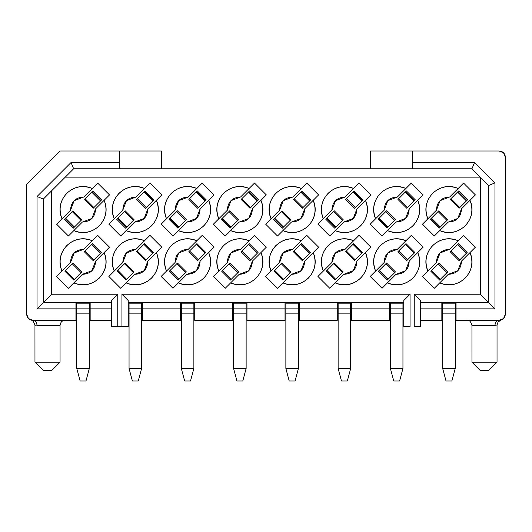<?xml version="1.0" encoding="UTF-8"?>
<svg xmlns="http://www.w3.org/2000/svg" width="532" height="532" viewBox="0 0 532 532"><rect width="100%" height="100%" fill="white"/><g stroke="black" fill="none" stroke-linecap="round" stroke-linejoin="round"><path stroke-width="0.8" d="M410.059 294.229L403.788 300.5L403.788 326.635L410.059 326.635L410.059 294.229L121.941 294.229L128.212 300.5L121.941 294.229L410.059 294.229L410.059 326.635L403.788 326.635L403.788 300.5L410.059 294.229M414.242 326.635L420.513 326.635L414.242 326.635L414.242 294.229L414.242 326.635M420.513 326.635L420.513 300.5L414.242 294.229L420.513 300.5L420.513 326.635M420.513 302.588L488.675 302.588L480.31 294.229L414.242 294.229L480.31 294.229L488.675 302.588L420.513 302.588M353.64 188.488C334.688 180.042 314.897 199.826 323.343 218.785L331.882 210.246C332.32 201.874 336.729 197.465 345.102 197.02L353.64 188.488L345.102 197.02L335.532 200.677L331.882 210.246L317.943 224.185L329.767 236.008L335.173 230.609C354.126 239.054 373.916 219.264 365.471 200.311L356.932 208.85C356.493 217.222 352.084 221.631 343.705 222.07L335.173 230.609L343.705 222.07L353.275 218.419L356.932 208.85L370.871 194.912L359.04 183.081L353.64 188.488L359.04 183.081L370.871 194.912L365.471 200.311C369.048 209.788 367.452 218.286 360.669 225.807C353.148 232.59 344.643 234.193 335.173 230.609L329.767 236.008L317.943 224.185L323.343 218.785C319.759 209.309 321.361 200.81 328.144 193.282C335.665 186.499 344.164 184.903 353.64 188.488M353.64 240.757C334.688 232.311 314.897 252.102 323.343 271.054L331.882 262.515C332.32 254.143 336.729 249.734 345.102 249.295L353.64 240.757L345.102 249.295L335.532 252.946L331.882 262.515L317.943 276.454L329.767 288.284L335.173 282.884C354.126 291.33 373.916 271.539 365.471 252.58L356.932 261.119C356.493 269.498 352.084 273.9 343.705 274.346L335.173 282.884L343.705 274.346L353.275 270.688L356.932 261.119L370.871 247.18L359.04 235.357L353.64 240.757L359.04 235.357L370.871 247.18L365.471 252.58C369.048 262.057 367.452 270.555 360.669 278.083C353.148 284.866 344.643 286.462 335.173 282.884L329.767 288.284L317.943 276.454L323.343 271.054C319.759 261.578 321.361 253.079 328.144 245.558C335.665 238.775 344.164 237.172 353.64 240.757M405.909 188.488C386.957 180.042 367.166 199.826 375.612 218.785L384.151 210.246C384.589 201.874 388.998 197.465 397.377 197.02L405.909 188.488L397.377 197.02L387.808 200.677L384.151 210.246L370.212 224.185L382.043 236.008L387.442 230.609C406.395 239.054 426.185 219.264 417.74 200.311L409.201 208.85C408.762 217.222 404.353 221.631 395.981 222.07L387.442 230.609L395.981 222.07L405.55 218.419L409.201 208.85L423.139 194.912L411.316 183.081L405.909 188.488L411.316 183.081L423.139 194.912L417.74 200.311C421.324 209.788 419.721 218.286 412.938 225.807C405.417 232.59 396.919 234.193 387.442 230.609L382.043 236.008L370.212 224.185L375.612 218.785C372.034 209.309 373.63 200.81 380.413 193.282C387.941 186.499 396.44 184.903 405.909 188.488M405.909 240.757C386.957 232.311 367.166 252.102 375.612 271.054L384.151 262.515C384.589 254.143 388.998 249.734 397.377 249.295L405.909 240.757L397.377 249.295L387.808 252.946L384.151 262.515L370.212 276.454L382.043 288.284L387.442 282.884C406.395 291.33 426.185 271.539 417.74 252.58L409.201 261.119C408.762 269.498 404.353 273.9 395.981 274.346L387.442 282.884L395.981 274.346L405.55 270.688L409.201 261.119L423.139 247.18L411.316 235.357L405.909 240.757L411.316 235.357L423.139 247.18L417.74 252.58C421.324 262.057 419.721 270.555 412.938 278.083C405.417 284.866 396.919 286.462 387.442 282.884L382.043 288.284L370.212 276.454L375.612 271.054C372.034 261.578 373.63 253.079 380.413 245.558C387.941 238.775 396.44 237.172 405.909 240.757M458.185 188.488C439.226 180.042 419.435 199.826 427.888 218.785L436.42 210.246C436.865 201.874 441.274 197.465 449.646 197.02L458.185 188.488L449.646 197.02L440.077 200.677L436.42 210.246L422.481 224.185L434.312 236.008L439.711 230.609C458.664 239.054 478.454 219.264 470.009 200.311L461.47 208.85C461.031 217.222 456.622 221.631 448.25 222.07L439.711 230.609L448.25 222.07L457.819 218.419L461.47 208.85L475.409 194.912L463.585 183.081L458.185 188.488L463.585 183.081L475.409 194.912L470.009 200.311C473.593 209.788 471.99 218.286 465.207 225.807C457.686 232.59 449.188 234.193 439.711 230.609L434.312 236.008L422.481 224.185L427.888 218.785C424.303 209.309 425.899 200.81 432.682 193.282C440.21 186.499 448.709 184.903 458.185 188.488M458.185 240.757C439.226 232.311 419.435 252.102 427.888 271.054L436.42 262.515C436.865 254.143 441.274 249.734 449.646 249.295L458.185 240.757L449.646 249.295L440.077 252.946L436.42 262.515L422.481 276.454L434.312 288.284L439.711 282.884C458.664 291.33 478.454 271.539 470.009 252.58L461.47 261.119C461.031 269.498 456.622 273.9 448.25 274.346L439.711 282.884L448.25 274.346L457.819 270.688L461.47 261.119L475.409 247.18L463.585 235.357L458.185 240.757L463.585 235.357L475.409 247.18L470.009 252.58C473.593 262.057 471.99 270.555 465.207 278.083C457.686 284.866 449.188 286.462 439.711 282.884L434.312 288.284L422.481 276.454L427.888 271.054C424.303 261.578 425.899 253.079 432.682 245.558C440.21 238.775 448.709 237.172 458.185 240.757M337.295 308.859L337.295 302.588L337.295 308.859L299.243 308.859L337.295 308.859L337.295 320.364L299.243 320.364L337.295 320.364L337.295 308.859M299.243 302.588L299.243 320.364L299.243 302.588M389.57 308.859L389.57 302.588L389.57 308.859L351.512 308.859L389.57 308.859L389.57 320.364L351.512 320.364L389.57 320.364L389.57 308.859M351.512 302.588L351.512 320.364L351.512 302.588M441.839 320.364L420.513 320.364L441.839 320.364L441.839 308.859L420.513 308.859L441.839 308.859L441.839 302.588L441.839 320.364M456.057 302.588L456.057 308.859L494.946 308.859L488.675 302.588L488.675 185.502L480.31 177.143L480.31 294.229L480.31 177.143L488.675 185.502L488.675 302.588L494.946 308.859L456.057 308.859L456.057 320.364L499.129 320.364L503.565 318.522L505.4 314.086L505.4 157.279L503.565 152.844L499.129 151.002L370.545 151.002L370.545 168.777L370.545 151.002L412.36 151.002L412.36 162.506L412.36 151.002L499.129 151.002C502.959 151.347 505.054 153.442 505.4 157.279L505.4 314.086C504.888 318.043 502.793 320.138 499.129 320.364L456.057 320.364L456.057 302.588M412.36 168.777L412.36 162.506L474.544 162.506L494.946 182.908L494.946 308.859L494.946 182.908L474.544 162.506L412.36 162.506L412.36 168.777M503.565 152.844L499.129 151.002L503.565 152.844M500.02 320.297L500.645 320.178M318.602 194.912L306.771 183.081L292.833 197.02L283.263 200.677L279.613 210.246L271.074 218.785C267.49 209.309 269.092 200.81 275.875 193.282C283.396 186.499 291.895 184.903 301.371 188.488L306.771 183.081L318.602 194.912L313.195 200.311L318.602 194.912M304.663 208.85L313.195 200.311L304.663 208.85C304.218 217.222 299.809 221.631 291.436 222.07L282.898 230.609C301.857 239.054 321.647 219.264 313.195 200.311C316.779 209.788 315.183 218.286 308.4 225.807C300.873 232.59 292.374 234.193 282.898 230.609L277.498 236.008L265.674 224.185L271.074 218.785L265.674 224.185L277.498 236.008L291.436 222.07L301.006 218.419L304.663 208.85M318.602 247.18L306.771 235.357L292.833 249.295L283.263 252.946L279.613 262.515L271.074 271.054C267.49 261.578 269.092 253.079 275.875 245.558C283.396 238.775 291.895 237.172 301.371 240.757L306.771 235.357L318.602 247.18L313.195 252.58L318.602 247.18M304.663 261.119L313.195 252.58L304.663 261.119C304.218 269.498 299.809 273.9 291.436 274.346L282.898 282.884C301.857 291.33 321.647 271.539 313.195 252.58C316.779 262.057 315.183 270.555 308.4 278.083C300.873 284.866 292.374 286.462 282.898 282.884L277.498 288.284L265.674 276.454L271.074 271.054L265.674 276.454L277.498 288.284L291.436 274.346L301.006 270.688L304.663 261.119M354.531 208.291L345.66 199.42L354.531 208.291L355.276 207.553L354.531 208.291M354.139 190.948L363.01 199.819L355.276 207.553L346.405 198.682L345.66 199.42L354.139 190.948L353.441 191.64L362.312 200.511L363.01 199.819L354.139 190.948M334.282 210.805L343.153 219.676L334.282 210.805L333.537 211.543L334.282 210.805M334.675 228.148L325.803 219.277L333.537 211.543L342.409 220.414L343.153 219.676L334.675 228.148L335.366 227.457L326.502 218.585L325.803 219.277L334.675 228.148M361.846 253.252L352.975 244.381L345.627 251.729L354.498 260.6L345.627 251.729L346.365 250.991L355.236 259.862L361.846 253.252L355.236 259.862L346.365 250.991L352.975 244.381L353.747 243.609L362.618 252.481L353.747 243.609L353.062 244.294L361.933 253.166L362.618 252.481L361.933 253.166M334.315 263.041L343.187 271.912L334.315 263.041L333.577 263.772L342.448 272.643L343.187 271.912L335.838 279.26L342.448 272.643L333.577 263.772L334.315 263.041M335.067 280.032L326.196 271.16L335.067 280.032L335.752 279.347L335.067 280.032M406.408 190.948L415.279 199.819L406.408 190.948L405.717 191.64L414.588 200.511L415.279 199.819L406.8 208.291L397.929 199.42L406.8 208.291L407.545 207.553L398.674 198.682L397.929 199.42L406.408 190.948M386.551 210.805L395.422 219.676L386.551 210.805L385.806 211.543L394.678 220.414L395.422 219.676L386.944 228.148L378.072 219.277L386.944 228.148L387.642 227.457L378.771 218.585L378.072 219.277L386.551 210.805M414.115 253.252L405.244 244.381L397.896 251.729L406.767 260.6L397.896 251.729L398.634 250.991L407.505 259.862L406.767 260.6L414.115 253.252L407.505 259.862L398.634 250.991L406.016 243.609L414.887 252.481L406.016 243.609L405.331 244.294L414.202 253.166L414.887 252.481L414.202 253.166M386.584 263.041L395.456 271.912L386.584 263.041L385.846 263.772L394.717 272.643L395.456 271.912L388.107 279.26L394.717 272.643L385.853 263.772L379.236 270.389L386.584 263.041M387.336 280.032L378.465 271.16L387.336 280.032L388.021 279.347L387.336 280.032M438.82 210.805L447.691 219.676L438.82 210.805L438.082 211.543L446.947 220.414L447.691 219.676L439.219 228.148L430.348 219.277L439.219 228.148L439.911 227.457L431.04 218.585L430.348 219.277L438.82 210.805M459.069 208.291L450.205 199.42L459.069 208.291L459.814 207.553L450.943 198.682L450.205 199.42L458.677 190.948L467.548 199.819L458.677 190.948L457.986 191.64L466.857 200.511L467.548 199.819L459.069 208.291M438.853 263.041L447.725 271.912L438.853 263.041L438.122 263.772L438.853 263.041M439.605 280.032L430.734 271.16L431.419 270.475L430.734 271.16L439.605 280.032L440.29 279.347L439.605 280.032M458.285 243.609L467.156 252.481L458.285 243.609L457.606 244.294L458.285 243.609M459.043 260.6L450.172 251.729L457.513 244.381L450.172 251.729L459.043 260.6L459.774 259.862L459.043 260.6M301.172 191.64L310.043 200.511L310.735 199.819L301.87 190.948L301.172 191.64L300.746 192.065L309.617 200.936L302.262 208.291L293.391 199.42L300.746 192.065L301.87 190.948L310.735 199.819L309.617 200.936L310.043 200.511L301.172 191.64M309.577 253.252L300.706 244.381L294.09 250.991L293.358 251.729L302.229 260.6L293.358 251.729L294.09 250.991L302.961 259.862L302.229 260.6L309.577 253.252L302.961 259.862L294.09 250.991L300.793 244.294L309.664 253.166L310.349 252.481L301.478 243.609L300.793 244.294L301.478 243.609L310.349 252.481L309.664 253.166M326.881 270.475L326.196 271.16L326.881 270.475L335.752 279.347L326.967 270.389L333.577 263.772L326.967 270.389M379.15 270.475L378.465 271.16L379.15 270.475L388.021 279.347L379.236 270.389M466.478 253.166L467.156 252.481L466.478 253.166L457.606 244.294L466.391 253.252L459.774 259.862L450.903 250.991L459.774 259.862L466.384 253.252M431.505 270.389L438.122 263.772L446.993 272.643L447.725 271.912L440.376 279.26L446.993 272.643L438.122 263.772L431.505 270.389L440.376 279.26L431.419 270.475M390.402 303.845L402.95 303.845L402.95 302.588L402.95 368.45L402.95 313.88L390.402 313.88L390.402 302.588L390.402 368.45L390.402 313.88L402.95 313.88L402.95 303.845L390.402 303.845M326.502 218.585L335.366 227.457L335.792 227.031L326.921 218.16L326.502 218.585M333.537 211.543L326.921 218.16L335.792 227.031L342.409 220.414L333.537 211.543M353.022 192.065L361.893 200.936L362.312 200.511L353.441 191.64L346.405 198.682L355.276 207.553L361.893 200.936L353.022 192.065M385.806 211.543L379.19 218.16L388.061 227.031L394.678 220.414L385.806 211.543M378.771 218.585L387.642 227.457L388.061 227.031L379.19 218.16L378.771 218.585M405.291 192.065L414.162 200.936L414.588 200.511L405.717 191.64L398.674 198.682L407.545 207.553L414.162 200.936L405.291 192.065M457.56 192.059L450.943 198.682L459.814 207.553L466.431 200.936L457.56 192.065L466.431 200.936L466.857 200.511L457.986 191.64L457.56 192.065M438.082 211.543L431.465 218.16L440.336 227.031L446.947 220.414L438.082 211.543M431.04 218.585L439.911 227.457L440.336 227.031L431.465 218.16L431.04 218.585M338.133 303.845L350.681 303.845L350.681 302.588L350.681 368.45L350.681 313.88L338.133 313.88L338.133 302.588L338.133 368.45L338.133 313.88L350.681 313.88L350.681 303.845L338.133 303.845M390.402 368.45L402.95 368.45L399.605 380.998L402.95 368.45L390.402 368.45L393.747 380.998L390.402 368.45M402.95 308.859L390.402 308.859L402.95 308.859M442.677 303.845L455.219 303.845L455.219 302.588L455.219 368.45L455.219 313.88L442.677 313.88L442.677 302.588L442.677 368.45L442.677 313.88L455.219 313.88L455.219 303.845L442.677 303.845M338.133 368.45L350.681 368.45L347.336 380.998L350.681 368.45L338.133 368.45L341.478 380.998L338.133 368.45M350.681 308.859L338.133 308.859L350.681 308.859M393.747 380.998L399.605 380.998L393.747 380.998M442.677 368.45L455.219 368.45L451.874 380.998L455.219 368.45L442.677 368.45L446.022 380.998L442.677 368.45M455.219 308.859L442.677 308.859L455.219 308.859M341.478 380.998L347.336 380.998L341.478 380.998M446.022 380.998L451.874 380.998L446.022 380.998M471.944 168.777L480.31 177.143L65.283 177.143L51.69 190.729L51.69 294.229L117.758 294.229L117.758 326.635L121.941 326.635L121.941 294.229L121.941 326.635L128.212 326.635L128.212 300.5L128.212 326.635L117.758 326.635L117.758 294.229L51.69 294.229L51.69 190.729L65.283 177.143L480.31 177.143L471.944 168.777L474.544 162.506L471.944 168.777L73.642 168.777L65.283 177.143L73.642 168.777L471.944 168.777M488.675 185.502L494.946 182.908L488.675 185.502M500.599 320.191L498.032 321.993L497.034 324.992L497.034 362.179L471.944 362.179L497.034 362.179L497.034 324.992L494.946 325.378L471.944 325.378L494.946 325.378C495.332 322.126 496.728 320.45 499.129 320.364C496.609 320.683 495.212 322.352 494.946 325.378L474.039 325.378L495.691 325.325M488.675 370.545L480.31 370.545L488.675 370.545L497.034 362.179L488.675 370.545L480.31 370.545L471.951 362.179L471.944 325.378C470.7 321.295 469.024 319.619 466.93 320.364M497.034 362.179L479.704 362.179C469.344 362.179 469.337 362.179 479.704 362.179L497.034 362.179M497.034 324.992L498.032 321.993L497.034 324.992L498.032 321.993L503.565 318.522M282.406 228.148L273.534 219.277L282.406 228.148L283.097 227.457L282.406 228.148M282.013 210.805L290.878 219.676L283.097 227.457L274.226 218.585L273.534 219.277L282.013 210.805L281.268 211.543L290.139 220.414L290.878 219.676L282.013 210.805M282.046 263.041L290.911 271.912L282.046 263.041L281.308 263.772L290.179 272.643L290.911 271.912L283.569 279.26L290.179 272.643L281.308 263.772L282.046 263.041M282.798 280.032L273.927 271.16L282.798 280.032L283.476 279.347L282.798 280.032M303.001 207.553L294.136 198.682L293.391 199.42L302.262 208.291L309.617 200.936L300.746 192.065L294.136 198.682L303.001 207.553M128.212 302.588L403.788 302.588L128.212 302.588M178.36 282.884L172.96 288.284L161.13 276.454L166.529 271.054C162.952 261.578 164.548 253.079 171.331 245.558C178.852 238.775 187.357 237.172 196.827 240.757L202.233 235.357L214.057 247.18L208.657 252.58C212.241 262.057 210.639 270.555 203.856 278.083C196.335 284.866 187.836 286.462 178.36 282.884L186.898 274.346L178.36 282.884C197.312 291.33 217.103 271.539 208.657 252.58L214.057 247.18L202.233 235.357L196.827 240.757C177.874 232.311 158.084 252.102 166.529 271.054L161.13 276.454L172.96 288.284L178.36 282.884M178.36 230.609L172.96 236.008L161.13 224.185L166.529 218.785C162.952 209.309 164.548 200.81 171.331 193.282C178.852 186.499 187.357 184.903 196.827 188.488L202.233 183.081L214.057 194.912L208.657 200.311C212.241 209.788 210.639 218.286 203.856 225.807C196.335 232.59 187.836 234.193 178.36 230.609L186.898 222.07L178.36 230.609C197.312 239.054 217.103 219.264 208.657 200.311L214.057 194.912L202.233 183.081L196.827 188.488C177.874 180.042 158.084 199.833 166.529 218.785L161.13 224.185L172.96 236.008L178.36 230.609M108.861 276.454L114.26 271.054C110.676 261.578 112.279 253.079 119.062 245.558C126.583 238.775 135.081 237.172 144.558 240.757L149.958 235.357L161.788 247.18L156.388 252.58C159.966 262.057 158.37 270.555 151.587 278.083C144.059 284.866 135.56 286.462 126.091 282.884L120.684 288.284L108.861 276.454L120.684 288.284L126.091 282.884C145.043 291.33 164.834 271.539 156.388 252.58L161.788 247.18L149.958 235.357L144.558 240.757C125.605 232.311 105.815 252.102 114.26 271.054L108.861 276.454M108.861 224.185L114.26 218.785C110.676 209.309 112.279 200.81 119.062 193.282C126.583 186.499 135.081 184.903 144.558 188.488L149.958 183.081L161.788 194.912L156.388 200.311C159.966 209.788 158.37 218.286 151.587 225.807C144.059 232.59 135.56 234.193 126.091 230.609L120.684 236.008L108.861 224.185L120.684 236.008L126.091 230.609C145.043 239.054 164.834 219.264 156.388 200.311L161.788 194.912L149.958 183.081L144.558 188.488C125.605 180.042 105.815 199.826 114.26 218.785L108.861 224.185M56.591 276.454L61.991 271.054C58.407 261.578 60.01 253.079 66.793 245.558C74.314 238.775 82.812 237.172 92.289 240.757L97.689 235.357L109.519 247.18L104.112 252.58C107.697 262.057 106.101 270.555 99.318 278.083C91.79 284.866 83.291 286.462 73.815 282.884L68.415 288.284L56.591 276.454L68.415 288.284L73.815 282.884C92.774 291.33 112.565 271.539 104.112 252.58L109.519 247.18L97.689 235.357L92.289 240.757C73.336 232.311 53.546 252.102 61.991 271.054L56.591 276.454M56.591 224.185L61.991 218.785C58.407 209.309 60.01 200.81 66.793 193.282C74.314 186.499 82.812 184.903 92.289 188.488L97.689 183.081L109.519 194.912L104.112 200.311C107.697 209.788 106.101 218.286 99.318 225.807C91.79 232.59 83.291 234.193 73.815 230.609L68.415 236.008L56.591 224.185L68.415 236.008L73.815 230.609C92.774 239.054 112.565 219.264 104.112 200.311L109.519 194.912L97.689 183.081L92.289 188.488C73.336 180.042 53.546 199.826 61.991 218.785L56.591 224.185M230.629 230.609L225.229 236.008L213.398 224.185L218.805 218.785C215.221 209.309 216.817 200.81 223.6 193.282C231.127 186.499 239.626 184.903 249.102 188.488L254.502 183.081L266.326 194.912L260.926 200.311C264.51 209.788 262.908 218.286 256.125 225.807C248.604 232.59 240.105 234.193 230.629 230.609L239.167 222.07L230.629 230.609C249.581 239.054 269.372 219.264 260.926 200.311L266.326 194.912L254.502 183.081L249.102 188.488C230.143 180.042 210.353 199.833 218.805 218.785L213.398 224.185L225.229 236.008L230.629 230.609M230.629 282.884L225.229 288.284L213.398 276.454L218.805 271.054C215.221 261.578 216.817 253.079 223.6 245.558C231.127 238.775 239.626 237.172 249.102 240.757L254.502 235.357L266.326 247.18L260.926 252.58C264.51 262.057 262.908 270.555 256.125 278.083C248.604 284.866 240.105 286.462 230.629 282.884L239.167 274.346L230.629 282.884C249.581 291.33 269.372 271.539 260.926 252.58L266.326 247.18L254.502 235.357L249.102 240.757C230.143 232.311 210.353 252.102 218.805 271.054L213.398 276.454L225.229 288.284L230.629 282.884M271.074 271.054L279.613 262.515C280.051 254.143 284.46 249.734 292.833 249.295L301.371 240.757C282.419 232.311 262.628 252.102 271.074 271.054M271.074 218.785L279.613 210.246C280.051 201.874 284.46 197.465 292.833 197.02L301.371 188.488C282.419 180.042 262.628 199.833 271.074 218.785M43.325 199.094L51.69 190.729L43.325 199.094L43.325 302.588L51.69 294.229L43.325 302.588L111.487 302.588L43.325 302.588L43.325 199.094L37.054 196.494L43.325 199.094M111.487 300.5L117.758 294.229L111.487 300.5L111.487 326.635L117.758 326.635L111.487 326.635L111.487 300.5M227.337 262.515L218.805 271.054L227.337 262.515C227.782 254.143 232.191 249.734 240.564 249.295L249.102 240.757L240.564 249.295L230.994 252.946L227.337 262.515M252.387 261.119L260.926 252.58L252.387 261.119C251.949 269.498 247.54 273.9 239.167 274.346L248.737 270.688L252.387 261.119M227.337 210.246L218.805 218.785L227.337 210.246C227.782 201.874 232.191 197.465 240.564 197.02L249.102 188.488L240.564 197.02L230.994 200.677L227.337 210.246M252.387 208.85L260.926 200.311L252.387 208.85C251.949 217.222 247.54 221.631 239.167 222.07L248.737 218.419L252.387 208.85M70.53 210.246L61.991 218.785L70.53 210.246C70.969 201.874 75.378 197.465 83.75 197.02L92.289 188.488L83.75 197.02L74.181 200.677L70.53 210.246M95.58 208.85L104.112 200.311L95.58 208.85C95.135 217.222 90.726 221.631 82.354 222.07L73.815 230.609L82.354 222.07L91.923 218.419L95.58 208.85M70.53 262.515L61.991 271.054L70.53 262.515C70.969 254.143 75.378 249.734 83.75 249.295L92.289 240.757L83.75 249.295L74.181 252.946L70.53 262.515M95.58 261.119L104.112 252.58L95.58 261.119C95.135 269.498 90.726 273.9 82.354 274.346L73.815 282.884L82.354 274.346L91.923 270.688L95.58 261.119M122.799 210.246L114.26 218.785L122.799 210.246C123.238 201.874 127.647 197.465 136.019 197.02L144.558 188.488L136.019 197.02L126.45 200.677L122.799 210.246M147.849 208.85L156.388 200.311L147.849 208.85C147.411 217.222 143.002 221.631 134.623 222.07L126.091 230.609L134.623 222.07L144.192 218.419L147.849 208.85M122.799 262.515L114.26 271.054L122.799 262.515C123.238 254.143 127.647 249.734 136.019 249.295L144.558 240.757L136.019 249.295L126.45 252.946L122.799 262.515M147.849 261.119L156.388 252.58L147.849 261.119C147.411 269.498 143.002 273.9 134.623 274.346L126.091 282.884L134.623 274.346L144.192 270.688L147.849 261.119M175.068 210.246L166.529 218.785L175.068 210.246C175.507 201.874 179.916 197.465 188.295 197.02L196.827 188.488L188.295 197.02L178.725 200.677L175.068 210.246M200.118 208.85L208.657 200.311L200.118 208.85C199.68 217.222 195.271 221.631 186.898 222.07L196.468 218.419L200.118 208.85M175.068 262.515L166.529 271.054L175.068 262.515C175.507 254.143 179.916 249.734 188.295 249.295L196.827 240.757L188.295 249.295L178.725 252.946L175.068 262.515M200.118 261.119L208.657 252.58L200.118 261.119C199.68 269.498 195.271 273.9 186.898 274.346L196.468 270.688L200.118 261.119M111.487 320.364L90.161 320.364L111.487 320.364M142.43 320.364L142.43 302.588L142.43 308.859L180.488 308.859L180.488 302.588L180.488 320.364L142.43 320.364L180.488 320.364L180.488 308.859L142.43 308.859L142.43 320.364M194.705 320.364L194.705 302.588L194.705 308.859L232.757 308.859L232.757 302.588L232.757 320.364L194.705 320.364L232.757 320.364L232.757 308.859L194.705 308.859L194.705 320.364M246.974 320.364L246.974 302.588L246.974 308.859L285.026 308.859L285.026 302.588L285.026 320.364L246.974 320.364L285.026 320.364L285.026 308.859L246.974 308.859L246.974 320.364M73.642 168.777L71.049 162.506L37.054 196.494L37.054 308.859L43.325 302.588L37.054 308.859L37.054 196.494L71.049 162.506L73.642 168.777M229.771 263.041L238.642 271.912L229.771 263.041L229.039 263.772L237.91 272.643L238.642 271.912L231.294 279.26L237.91 272.643L229.039 263.772L229.771 263.041M230.522 280.032L221.651 271.16L230.522 280.032L231.207 279.347L230.522 280.032M249.202 243.609L258.073 252.481L249.202 243.609L248.524 244.294L249.202 243.609M249.954 260.6L241.089 251.729L248.431 244.381L241.089 251.729L249.954 260.6L250.692 259.862L249.954 260.6M230.13 228.148L221.265 219.277L230.13 228.148L230.828 227.457L230.13 228.148M229.738 210.805L238.609 219.676L230.828 227.457L221.957 218.585L221.265 219.277L229.738 210.805L228.999 211.543L237.864 220.414L238.609 219.676L229.738 210.805M249.594 190.948L258.466 199.819L249.594 190.948L248.903 191.64L249.594 190.948M249.987 208.291L241.122 199.42L248.903 191.64L257.774 200.511L258.466 199.819L249.987 208.291L250.732 207.553L241.861 198.682L241.122 199.42L249.987 208.291M92.781 190.948L101.652 199.819L92.781 190.948L92.089 191.64L92.781 190.948M93.18 208.291L84.309 199.42L92.089 191.64L100.96 200.511L101.652 199.819L93.18 208.291L93.918 207.553L85.054 198.682L84.309 199.42L93.18 208.291M73.323 228.148L64.452 219.277L73.323 228.148L74.014 227.457L65.143 218.585L64.452 219.277L72.931 210.805L81.795 219.676L72.931 210.805L72.186 211.543L81.057 220.414L81.795 219.676L73.323 228.148M73.715 280.032L64.844 271.16L73.715 280.032L74.394 279.347L73.715 280.032M72.957 263.041L81.828 271.912L74.487 279.26L81.828 271.912L72.957 263.041L72.226 263.772L72.957 263.041M100.495 253.252L91.624 244.381L85.007 250.991L84.275 251.729L93.147 260.6L84.275 251.729L85.007 250.991L93.878 259.862L93.147 260.6L100.495 253.252L93.878 259.862L85.007 250.991L92.395 243.609L101.266 252.481L92.395 243.609L91.71 244.294L100.581 253.166L101.266 252.481L100.581 253.166M125.592 228.148L116.721 219.277L125.592 228.148L126.284 227.457L125.592 228.148M125.2 210.805L134.071 219.676L126.284 227.457L117.412 218.585L116.721 219.277L125.2 210.805L124.455 211.543L133.326 220.414L134.071 219.676L125.2 210.805M145.056 190.948L153.928 199.819L145.056 190.948L144.358 191.64L153.229 200.511L153.928 199.819L145.449 208.291L136.578 199.42L145.449 208.291L146.194 207.553L137.323 198.682L136.578 199.42L145.056 190.948M125.233 263.041L134.104 271.912L125.233 263.041L124.495 263.772L133.366 272.643L134.104 271.912L126.756 279.26L133.366 272.643L124.495 263.772L125.233 263.041M125.984 280.032L117.113 271.16L125.984 280.032L126.669 279.347L125.984 280.032M152.764 253.252L143.893 244.381L136.544 251.729L145.416 260.6L136.544 251.729L137.283 250.991L146.154 259.862L145.416 260.6L152.764 253.252L146.154 259.862L137.283 250.991L144.664 243.609L153.535 252.481L144.664 243.609L143.979 244.294L152.85 253.166L153.535 252.481L152.85 253.166M177.861 228.148L168.99 219.277L177.861 228.148L178.559 227.457L169.688 218.585L168.99 219.277L177.469 210.805L186.34 219.676L177.469 210.805L176.724 211.543L185.595 220.414L186.34 219.676L177.861 228.148M197.325 190.948L206.197 199.819L197.325 190.948L196.634 191.64L205.498 200.511L206.197 199.819L197.718 208.291L188.847 199.42L197.718 208.291L198.463 207.553L189.592 198.682L188.847 199.42L197.325 190.948M177.502 263.041L186.373 271.912L177.502 263.041L176.764 263.772L185.635 272.643L186.373 271.912L179.025 279.26L185.635 272.643L176.764 263.772L177.502 263.041M178.253 280.032L169.382 271.16L178.253 280.032L178.938 279.347L178.253 280.032M205.033 253.252L196.162 244.381L188.813 251.729L197.685 260.6L188.813 251.729L189.552 250.991L198.423 259.862L197.685 260.6L205.033 253.252L198.423 259.862L189.552 250.991L196.933 243.609L205.804 252.481L196.933 243.609L196.248 244.294L205.119 253.166L205.804 252.481L205.119 253.166M111.487 308.859L90.161 308.859L90.161 320.364L90.161 302.588L90.161 308.859L111.487 308.859M129.05 303.845L141.598 303.845L141.598 302.588L141.598 368.45L141.598 303.845L129.05 303.845L129.05 302.588L129.05 308.859L129.05 303.845M129.05 368.45L129.05 308.859L141.598 308.859L129.05 308.859L129.05 313.88L141.598 313.88L129.05 313.88L129.05 368.45L141.598 368.45L138.254 380.998L141.598 368.45L129.05 368.45L132.395 380.998L129.05 368.45M298.405 302.588L298.405 368.45L298.405 302.588M71.76 320.364L65.024 320.364M31.275 320.151L28.435 318.522L26.6 314.086L28.435 318.522L32.871 320.364L75.943 320.364L75.943 308.859L37.054 308.859L75.943 308.859L75.943 302.588L75.943 320.364L32.871 320.364C29.194 320.131 27.105 318.043 26.6 314.093L26.6 184.458L60.056 151.002L161.455 151.002L161.455 168.777L161.455 151.002L119.64 151.002L119.64 168.777L119.64 162.506L71.049 162.506L119.64 162.506L119.64 151.002L60.056 151.002L26.6 184.458L26.6 314.086M370.545 151.002L499.129 151.002M505.4 157.279L505.4 314.086M466.976 320.364L460.24 320.364M274.612 270.475L273.927 271.16L274.612 270.475L283.569 279.26L274.698 270.389L281.308 263.772L274.698 270.389M257.388 253.166L258.073 252.481L257.388 253.166L248.431 244.381L257.302 253.252L250.692 259.862L241.821 250.991L250.692 259.862L257.302 253.252M222.336 270.475L221.651 271.16L222.336 270.475L231.207 279.347L222.423 270.389L229.039 263.772L222.423 270.389M65.522 270.475L64.844 271.16L65.522 270.475L74.394 279.347L65.616 270.389L72.226 263.772L81.097 272.643L72.226 263.772L65.616 270.389M117.798 270.475L117.113 271.16L117.798 270.475L126.669 279.347L117.885 270.389L124.495 263.772L117.885 270.389M170.067 270.475L169.382 271.16L170.067 270.475L178.938 279.347L170.154 270.389L176.764 263.772L170.154 270.389M181.319 368.45L181.319 302.588L181.319 303.845L193.867 303.845L193.867 302.588L193.867 368.45L193.867 313.88L181.319 313.88L181.319 368.45L193.867 368.45L190.523 380.998L193.867 368.45L181.319 368.45L184.664 380.998L181.319 368.45M233.595 368.45L233.595 302.588L233.595 303.845L246.136 303.845L246.136 302.588L246.136 368.45L246.136 313.88L233.595 313.88L233.595 368.45L246.136 368.45L242.792 380.998L246.136 368.45L233.595 368.45L236.94 380.998L233.595 368.45M285.864 368.45L285.864 302.588L285.864 303.845L298.405 303.845L285.864 303.845L285.864 308.859L298.405 308.859L285.864 308.859L285.864 313.88L298.405 313.88L285.864 313.88L285.864 368.45L298.405 368.45L295.06 380.998L298.405 368.45L285.864 368.45L289.209 380.998L285.864 368.45M28.382 318.469L29.273 319.227M31.428 320.191L31.92 320.291M26.6 184.458L60.056 151.002L161.455 151.002M281.268 211.543L274.652 218.16L283.523 227.031L290.139 220.414L281.268 211.543M274.226 218.585L283.097 227.457L283.523 227.031L274.652 218.16L274.226 218.585M248.477 192.065L257.348 200.936L257.774 200.511L248.903 191.64L241.861 198.682L250.732 207.553L257.348 200.936L248.477 192.065M228.999 211.543L222.383 218.16L231.254 227.031L237.864 220.414L228.999 211.543M221.957 218.585L230.828 227.457L231.254 227.031L222.383 218.16L221.957 218.585M65.143 218.585L74.014 227.457L74.44 227.031L65.569 218.16L65.143 218.585M72.186 211.543L65.569 218.16L74.44 227.031L81.057 220.414L72.186 211.543M91.67 192.059L85.054 198.682L93.918 207.553L100.535 200.936L91.67 192.065L100.535 200.936L100.96 200.511L92.089 191.64L91.664 192.065M143.939 192.065L152.81 200.936L153.229 200.511L144.358 191.64L137.323 198.682L146.194 207.553L152.81 200.936L143.939 192.065M124.455 211.543L117.838 218.16L126.709 227.031L133.326 220.414L124.455 211.543M117.412 218.585L126.284 227.457L126.709 227.031L117.838 218.16L117.412 218.585M196.208 192.065L205.079 200.936L205.498 200.511L196.634 191.64L189.592 198.682L198.463 207.553L205.079 200.936L196.208 192.065M169.688 218.585L178.559 227.457L178.978 227.031L170.107 218.16L169.688 218.585M176.724 211.543L170.107 218.16L178.978 227.031L185.595 220.414L176.724 211.543M76.781 368.45L76.781 302.588L76.781 303.845L89.323 303.845L89.323 302.588L89.323 368.45L89.323 313.88L76.781 313.88L76.781 368.45L89.323 368.45L85.978 380.998L89.323 368.45L76.781 368.45L80.126 380.998L76.781 368.45M132.395 380.998L138.254 380.998L132.395 380.998M193.867 313.88L193.867 308.859L181.319 308.859L181.319 313.88L193.867 313.88M181.319 308.859L193.867 308.859L193.867 303.845L181.319 303.845L181.319 308.859M246.136 313.88L246.136 308.859L233.595 308.859L233.595 313.88L246.136 313.88M233.595 308.859L246.136 308.859L246.136 303.845L233.595 303.845L233.595 308.859M289.209 380.998L295.06 380.998L289.209 380.998M60.056 325.378C60.515 322.126 62.191 320.45 65.07 320.364C62.191 320.45 60.515 322.126 60.056 325.378L37.054 325.378L60.056 325.378L60.056 362.179L34.966 362.179L60.056 362.179L60.056 325.378M32.652 320.357L32.878 320.364C35.272 320.45 36.668 322.126 37.054 325.378C36.788 322.352 35.391 320.683 32.871 320.364L32.718 320.357M32.412 320.344L31.987 320.297M51.69 370.545L43.325 370.545L51.69 370.545L60.056 362.179L51.69 370.545L43.325 370.545L34.966 362.179L34.952 325.065M37.054 325.378C34.254 324.999 34.254 324.999 37.054 325.378C34.254 325.099 34.254 325.099 37.054 325.378M89.323 313.88L89.323 308.859L76.781 308.859L76.781 313.88L89.323 313.88M76.781 308.859L89.323 308.859L89.323 303.845L76.781 303.845L76.781 308.859M184.664 380.998L190.523 380.998L184.664 380.998M236.94 380.998L242.792 380.998L236.94 380.998M34.946 325.152L36.196 325.318M80.126 380.998L85.978 380.998L80.126 380.998M60.056 362.179L42.72 362.179C32.359 362.179 32.359 362.179 42.72 362.179L60.056 362.179M31.248 320.151C32.219 319.685 33.456 321.295 34.966 324.986"/></g></svg>
